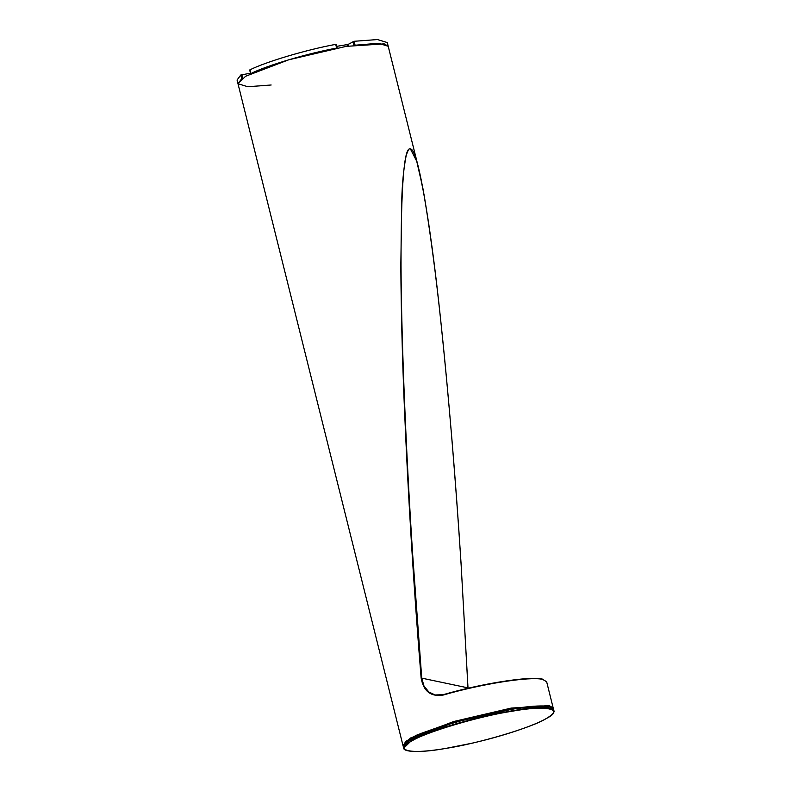 <?xml version="1.0" encoding="UTF-8"?>
<svg xmlns="http://www.w3.org/2000/svg" width="791" height="791" viewBox="0 0 791 791"><rect width="100%" height="100%" fill="white"/><g stroke="black" fill="none" stroke-linecap="round" stroke-linejoin="round"><path stroke-width="1.19" d="M347.051 44.978L354.121 41.29L377.475 39.55L387.283 42.566L388.213 46.273L384.208 43.871L346.151 46.372L288.745 59.79L245.596 76.262L237.992 83.727L241.72 78.695L240.8 74.987L250.48 73.217M271.155 84.993L247.801 86.743L237.992 83.727L237.063 80.02L240.8 74.987M250.104 70.004L249.808 69.905C265.707 61.856 306.829 49.635 335.72 44.365L336.64 48.083C307.758 53.343 266.636 65.564 250.737 73.612L250.104 70.004M353.033 41.607L353.953 45.324L378.405 43.268L388.213 46.273L418.538 167.929L424.203 195.535L428.959 225.346M348.653 45.957L346.488 44.721L336.729 46.343M468.025 688.259L461.024 562.866C455.656 479.178 448.902 398.486 440.765 320.8C435.307 268.485 429.325 224.189 422.809 187.892L416.748 161.305L410.381 148.866C409.362 149.825 409.491 145.91 406.188 155.501C403.677 168.414 402.194 183.265 401.759 200.034L400.819 265.994C401.126 309.726 402.243 355.04 404.171 401.947C408.027 495.067 413.683 587.09 421.128 678.006L467.985 687.873L461.163 565.338C455.023 468.925 445.313 354.457 435.307 273.053C424.797 190.226 416.491 148.856 410.391 148.945C404.122 146.206 400.997 185.134 401.027 265.707C401.393 345.054 406.396 458.513 412.694 554.956L421.722 677.966L423.956 685.965L428.851 692.006L435.149 694.973L443.276 694.666C481.482 683.543 529.871 675.9 542.379 679.093L546.67 681.862M237.992 83.727L402.975 745.458L410.588 737.983L453.727 721.511L511.144 708.093L549.191 705.592L553.196 708.004L546.65 681.743L542.656 679.39C530.049 676.226 481.838 683.82 443.247 695.032C430.887 697.029 423.521 691.354 421.128 678.006M542.181 679.103C529.644 675.969 481.679 683.513 443.296 694.666L443.296 694.666M443.267 694.676L439.44 695.319L435.149 694.973M355.05 45.008L354.121 41.29M242.768 78.368L241.838 74.661M337.085 48.132L336.155 44.425M552.988 710.18L551.05 707.144L542.359 705.948L511.253 709.062L454.123 722.41L411.201 738.804M546.087 718.633C565.357 708.954 546.512 704.919 511.807 711.287C480.048 716.003 425.024 732.357 411.755 741.029C392.474 750.708 411.33 754.743 446.025 748.375C477.794 743.659 532.818 727.305 546.087 718.633M549.557 706.838C531.947 701.409 436.177 723.795 410.954 739.229L403.351 746.704L403.717 748.187L411.32 740.722C436.543 725.278 532.313 702.892 549.933 708.321L553.937 710.733L553.562 709.25L549.557 706.838M403.301 745.923L405.625 741.513L416.224 735.304L453.816 721.669L511.115 708.281L549.083 705.78L553.117 708.38M404.112 744.113L420.09 733.761L454.083 721.728L510.749 708.489L548.301 706.017M550.101 706.758L548.193 706.205L510.719 708.667L454.172 721.886L421.989 733.148L404.854 743.253M410.954 739.041L454.281 722.331L516.197 708.271M250.609 73.711L249.679 70.004M337.154 48.063L336.234 44.345M403.351 746.704C403.222 746.457 401.808 744.371 411.102 738.843C423.215 731.665 456.625 720.522 487.592 713.719L511.144 709.072C524.878 706.768 535.823 705.74 544.01 705.977C550.477 706.432 553.67 707.52 553.562 709.25M403.717 748.187C403.657 749.908 406.792 750.995 413.139 751.45C421.198 751.707 432.034 750.708 445.63 748.444L471.416 743.332C501.949 736.5 534.271 725.634 546.176 718.594C555.42 713.096 554.076 711.01 553.937 710.733M402.975 745.458L403.914 746.744"/></g></svg>
